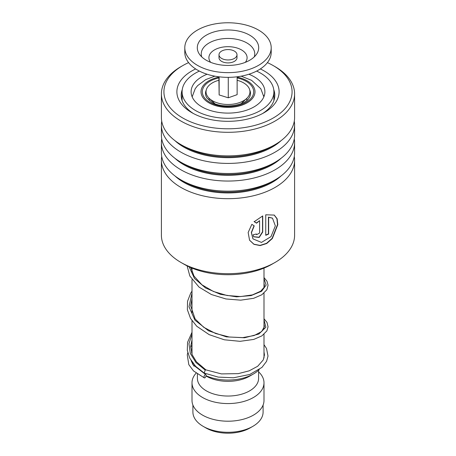 <?xml version="1.0" encoding="UTF-8"?>
<svg xmlns="http://www.w3.org/2000/svg" width="456" height="456" viewBox="0 0 456 456"><rect width="100%" height="100%" fill="white"/><g stroke="black" fill="none" stroke-linecap="round" stroke-linejoin="round"><path stroke-width="0.68" d="M263.101 405.042L263.101 412.03A35.101 20.263 180 0 1 252.818 426.36L250.144 427.905A31.316 18.08 180 0 1 205.855 427.905L203.182 426.36A35.101 20.263 180 0 1 192.899 412.03L192.899 405.042M252.818 426.36A35.101 20.263 180 0 1 203.182 426.36L205.855 427.905M209.27 100.491A18.901 10.91 180 0 1 209.144 98.296M259.247 369.588A35.995 20.782 180 0 1 253.456 373.966A35.995 20.782 180 0 1 206.066 375.75M253.456 373.966L249.637 376.171A30.598 17.664 180 0 1 206.363 376.171L206.026 375.978L206.363 376.171M258.598 370.221L258.598 378.377A30.598 17.664 180 0 1 239.708 394.697A30.598 17.664 180 0 1 206.363 390.872A30.598 17.664 180 0 1 197.402 378.377L197.402 374.085M258.598 371.839A35.995 20.782 180 0 1 263.995 382.789A35.995 20.782 180 0 1 241.777 401.987A35.995 20.782 180 0 1 202.544 397.484A35.995 20.782 180 0 1 192.005 382.789A35.995 20.782 180 0 1 196.103 373.15M263.995 382.789L263.995 400.419A35.995 20.782 180 0 1 241.777 419.623A35.995 20.782 180 0 1 202.544 415.12A35.995 20.782 180 0 1 192.005 400.419L192.005 382.789M194.051 366.185A35.995 20.782 180 0 1 192.449 362.531M246.856 98.296A18.901 10.91 180 0 1 246.73 100.491M220.328 57.479A9 5.198 0 0 0 230.445 59.764A9 5.198 0 0 0 237 54.766A9 5.198 0 0 0 235.672 52.047A9 5.198 0 0 0 225.555 49.761A9 5.198 0 0 0 219 54.766A9 5.198 0 0 0 220.328 57.479M219 54.766L219 57.701A9 5.198 0 0 0 220.328 60.42A9 5.198 0 0 0 230.445 62.706A9 5.198 0 0 0 237 57.701L237 54.766M184.8 47.709L184.8 52.411A43.2 24.937 0 0 0 191.167 65.447A43.2 24.937 0 0 0 239.725 76.414A43.2 24.937 0 0 0 271.2 52.411L271.2 47.709A43.2 24.937 0 0 0 264.833 34.679A43.2 24.937 0 0 0 216.275 23.706A43.2 24.937 0 0 0 184.8 47.709A43.2 24.937 0 0 0 191.167 60.739A43.2 24.937 0 0 0 239.725 71.712A43.2 24.937 0 0 0 271.2 47.709M254.174 38.447A30.7 17.727 0 0 0 214.291 31.852A30.7 17.727 0 0 0 199.443 54.218A30.7 17.727 0 0 0 201.826 56.971A30.7 17.727 0 0 0 230.662 65.368A30.7 17.727 0 0 0 256.557 54.218A30.7 17.727 0 0 0 254.174 38.447M218.869 76.79L219.142 94.933L228.274 97.795L237.131 94.66L237.131 76.79M228.274 97.795L228.274 77.355M219.142 94.933L219.142 76.825M237.131 80.267A21.956 12.677 180 0 1 238.477 80.655A21.956 12.677 180 0 1 246.713 98.433A21.956 12.677 180 0 1 217.523 102.942A21.956 12.677 180 0 1 209.287 98.433A21.956 12.677 180 0 1 218.869 80.267M263.636 95.555L264.098 96.21M207.104 74.242A36.896 21.301 0 0 0 191.104 91.799A36.896 21.301 0 0 0 201.911 106.864A36.896 21.301 0 0 0 242.119 111.481A36.896 21.301 0 0 0 264.896 91.799A36.896 21.301 0 0 0 254.089 76.733A36.896 21.301 0 0 0 248.896 74.242M199.369 71.09A45.896 26.499 0 0 0 182.104 91.799A45.896 26.499 0 0 0 195.544 110.534A45.896 26.499 0 0 0 245.562 116.28A45.896 26.499 0 0 0 273.896 91.799A45.896 26.499 0 0 0 260.456 73.063A45.896 26.499 0 0 0 256.631 71.09M161.401 160.233L161.401 235.233A66.599 38.452 0 0 0 172.123 256.152A66.599 38.452 0 0 0 180.907 262.422A66.599 38.452 0 0 0 275.093 262.422A66.599 38.452 0 0 0 294.599 235.233L294.599 160.233A66.599 38.452 180 0 1 246.895 197.106A66.599 38.452 180 0 1 172.123 181.152A66.599 38.452 180 0 1 161.401 160.233A66.599 38.452 180 0 1 161.726 156.465M188.59 62.626A64.079 36.993 0 0 0 182.691 65.641A64.079 36.993 0 0 0 174.238 111.925A64.079 36.993 0 0 0 262.861 122.841A64.079 36.993 0 0 0 281.762 71.672A64.079 36.993 0 0 0 273.309 65.641A64.079 36.993 0 0 0 267.41 62.626M273.309 65.641L275.093 66.667A66.599 38.452 180 0 1 283.877 72.937A66.599 38.452 180 0 1 294.599 93.856A66.599 38.452 180 0 1 246.895 130.724A66.599 38.452 180 0 1 172.123 114.775A66.599 38.452 180 0 1 161.401 93.856A66.599 38.452 180 0 1 180.907 66.667L182.691 65.641M260.342 68.947A51.118 29.515 180 0 1 270.892 75.742A51.118 29.515 180 0 1 264.144 112.666A51.118 29.515 180 0 1 191.856 112.666A51.118 29.515 180 0 1 185.107 107.855A51.118 29.515 180 0 1 195.658 68.947M182.257 89.621A46.797 27.018 0 0 0 181.203 95.327A46.797 27.018 0 0 0 188.733 110.027A46.797 27.018 0 0 0 193.447 113.55M262.553 113.55A46.797 27.018 0 0 0 274.797 95.327A46.797 27.018 0 0 0 273.742 89.621M294.274 138.829A66.599 38.452 180 0 1 294.599 142.597L294.599 152.692A66.599 38.452 180 0 1 275.093 179.881A66.599 38.452 180 0 1 180.907 179.881A66.599 38.452 180 0 1 172.123 173.611A66.599 38.452 180 0 1 161.401 152.692L161.401 142.597A66.599 38.452 180 0 1 161.726 138.829M294.599 142.597A66.599 38.452 180 0 1 246.895 179.47A66.599 38.452 180 0 1 172.123 163.516A66.599 38.452 180 0 1 161.401 142.597M294.274 121.193A66.599 38.452 180 0 1 294.599 124.961L294.599 135.056A66.599 38.452 180 0 1 275.093 162.245A66.599 38.452 180 0 1 180.907 162.245A66.599 38.452 180 0 1 172.123 155.975A66.599 38.452 180 0 1 161.401 135.056L161.401 124.961A66.599 38.452 180 0 1 161.726 121.193M294.599 124.961A66.599 38.452 180 0 1 246.895 161.834A66.599 38.452 180 0 1 172.123 145.88A66.599 38.452 180 0 1 161.401 124.961M294.599 93.856L294.599 117.42A66.599 38.452 180 0 1 275.093 144.609A66.599 38.452 180 0 1 180.907 144.609A66.599 38.452 180 0 1 172.123 138.339A66.599 38.452 180 0 1 161.401 117.42L161.401 93.856M294.274 156.465A66.599 38.452 180 0 1 294.599 160.233M259.601 233.05L259.601 220.681L256.546 223.183L254.209 221.701L262.724 215.922L262.724 232.013L259.19 237.451L253.707 236.789L253.091 234.817A66.599 38.452 180 0 0 256.392 233.985L256.625 234.686L259.601 233.05M251.849 224.335L254.226 225.868L251.467 232.702L252.977 238.881L261.459 242.427L271.006 236.624L275.344 225.857L272.5 218.207L268.652 217.29L268.652 234.07A66.599 38.452 180 0 1 265.745 235.29L265.745 214.787L274.278 215.084L277.157 218.766L277.795 224.665L272.352 238.522L266.714 243.51L260.137 245.579L253.952 244.33L249.569 240.232L248.155 232.503L251.849 224.335M275.093 262.422L272.038 264.184A62.278 35.956 180 0 1 183.962 264.184L180.907 262.422M254.038 225.748L251.336 232.554L252.915 238.796M272.369 218.128L268.43 217.124L268.43 233.905A66.24 38.241 180 0 1 265.745 235.04M274.141 215.004L276.929 218.737L277.516 224.637L272.101 238.38L266.532 243.327L260.034 245.391L253.901 244.188L249.523 240.152M259.601 220.681L256.386 222.995L254.066 221.513M262.536 216.007L262.536 231.836L259.094 237.228L253.639 236.698M256.255 234.019L256.557 234.589M263.995 344.679L266.498 348.458L268.02 356.062L266.578 361.317L261.966 367.388L249.78 374.462L233.54 377.779L218.207 377.101L204.168 373.054L205.211 370.078L205.924 369.901M205.046 377.71A1.801 0.855 112.5 0 0 206.021 375.989A1.801 0.855 112.5 0 0 205.759 374.587A1.801 0.855 112.5 0 0 205.046 374.769A1.801 0.855 112.5 0 0 204.071 376.491A1.801 0.855 112.5 0 0 204.334 377.893A1.801 0.855 112.5 0 0 205.046 377.71M249.751 90.06A22.498 12.99 180 0 1 248.919 98.165C244.969 105.775 221.975 109.007 211.635 102.11L207.081 98.165A22.498 12.99 180 0 1 206.249 90.06M237.131 77.936A25.69 14.831 180 0 1 246.166 81.31A25.69 14.831 180 0 1 246.166 102.286A25.69 14.831 180 0 1 209.834 102.286A25.69 14.831 180 0 1 218.869 77.936M218.869 77.132A27.001 15.589 0 0 0 208.911 102.822A27.001 15.589 0 0 0 247.089 102.822A27.001 15.589 0 0 0 247.089 80.775A27.001 15.589 0 0 0 237.131 77.132M254.254 56.897A26.761 15.453 0 0 0 250.817 45.828A26.761 15.453 0 0 0 218.259 39.512A26.761 15.453 0 0 0 201.746 56.897M245.322 62.347A19.095 11.024 0 0 0 244.279 51.944A19.095 11.024 0 0 0 218.977 47.988A19.095 11.024 0 0 0 210.678 62.347M281.095 175.902A62.489 36.075 180 0 1 175.571 176.506A62.489 36.075 180 0 1 174.904 175.902M281.095 158.266A62.489 36.075 180 0 1 175.571 158.87A62.489 36.075 180 0 1 174.904 158.266M281.095 140.63A62.489 36.075 180 0 1 175.571 141.235A62.489 36.075 180 0 1 174.904 140.63M275.093 179.881L272.186 181.556A62.489 36.075 180 0 1 183.814 181.556L180.907 179.881M275.093 162.245L272.186 163.921A62.489 36.075 180 0 1 183.814 163.921L180.907 162.245M275.093 144.609L272.186 146.285A62.489 36.075 180 0 1 183.814 146.285L180.907 144.609M205.211 370.078L195.955 362.509L190.323 353.457L188.955 343.71L192.005 334.134M263.995 319.73L265.871 327.248L258.865 334.031L244.598 337.771L226.387 336.853L208.449 330.76L194.94 320.169L189.001 306.785L192.005 292.98M263.995 278.582L266.15 285.063L261.596 291.253L251.119 295.585L236.55 296.839L220.413 294.314L205.525 287.964L194.467 278.428L189.172 266.874M263.847 96.843L260.798 88.726L251.592 80.33L241.144 76.169M263.995 268.105L263.995 287.445M263.995 293.162L263.995 328.599M263.995 334.311L263.995 358.051M192.005 268.105L192.005 271.998M192.005 279.625L192.005 313.147M192.005 320.773L192.005 354.306M214.856 76.169L205.759 79.589L197.625 85.642L195.219 88.703L192.153 96.843M241.184 103.632L246.713 98.433M214.816 103.632L209.287 98.433M273.896 91.799L273.896 100.599M182.104 91.799L182.104 100.599M182.104 99.009A5.398 5.398 0 0 0 181.79 99.596M205.89 369.879L196.422 361.785L192.136 354.665L190.682 346.452L192.005 339.88M263.995 324.433L264.463 326.467L261.653 331.575L254.089 335.548L242.74 337.617L229.26 337.012L215.563 333.478L203.69 327.271L195.122 318.943L190.671 305.885L192.005 298.731M263.995 283.284L264.463 285.365L263.978 287.491L260.684 291.19L252.402 294.907L240.614 296.56L227.014 295.488L213.505 291.509L201.94 284.812L193.999 276.091L190.876 267.632M205.855 369.862L221.434 373.903L238.294 373.635L249.181 370.836L257.703 366.259L263.232 359.961L264.463 354.95L263.995 351.884M192.005 351.747L191.52 352.864M191.098 360.542L193.019 364.76L205.759 374.587M192.005 345.357L190.671 347.01M187.758 352.75L187.262 354.933L188.824 364.663L193.549 370.962L204.334 377.893M204.168 373.054L195.624 366.316L189.793 358.239L187.302 350.379L187.564 342.319L192.005 332.259M263.995 318.721L266.977 322.335L268.06 326.798L266.868 330.896L261.875 335.89L253.758 339.424L240.016 341.327L224.38 339.8L209.213 334.67L196.804 326.296L190.545 318.482L187.382 309.761L187.536 301.285L190.711 293.123L192.005 291.11M263.995 277.573L266.982 281.192L268.065 285.268L266.863 289.76L261.829 294.77L253.656 298.304L240.694 300.168L225.942 298.959L211.396 294.525L199.033 287.103L189.838 276.017L187.097 265.876"/></g></svg>
